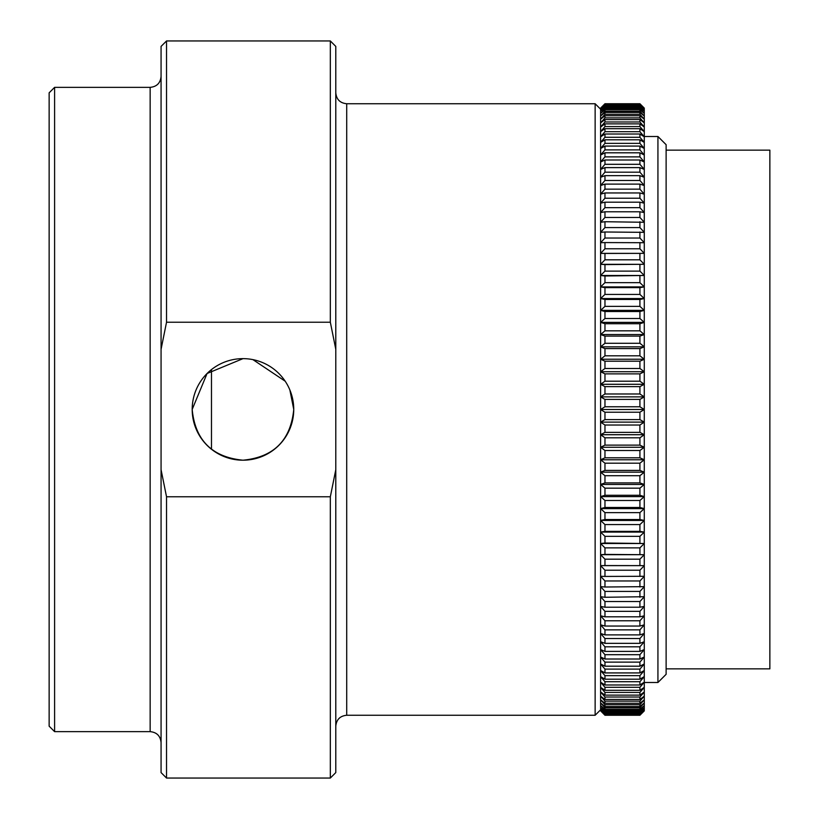<?xml version="1.0" encoding="UTF-8"?>
<svg xmlns="http://www.w3.org/2000/svg" width="819" height="819" viewBox="0 0 819 819"><rect width="100%" height="100%" fill="white"/><g stroke="black" fill="none" stroke-linecap="round" stroke-linejoin="round"><path stroke-width="1.23" d="M604.965 450.522L600.603 447.276L600.603 108.108L604.965 103.737L639.915 103.757L644.277 108.169L644.277 710.892L639.915 715.263L604.965 715.263L600.603 710.831L600.603 447.276L604.965 445.116L639.915 445.116L644.277 447.276L639.915 450.522L604.965 450.522L604.965 457.801L639.915 457.801L644.277 459.766L639.915 463.175L604.965 463.175L604.965 470.403L639.915 470.403L644.277 472.164L639.915 475.726L604.965 475.726L604.965 482.903L639.915 482.903L644.277 484.449L639.915 488.175L604.965 488.175L604.965 495.26L639.915 495.26L644.277 496.611L639.915 500.481L604.965 500.481L604.965 507.483L639.915 507.483L644.277 508.619L639.915 512.622L604.965 512.622L604.965 519.522L639.915 519.522L644.277 520.454L639.915 524.58L604.965 524.58L604.965 531.367L639.915 531.367L644.277 532.084L639.915 536.343L604.965 536.343L604.965 543.007L644.277 543.509L639.915 547.88L604.965 547.88L604.965 554.412L644.277 554.698L639.915 559.182L604.965 559.182L604.965 565.56L644.277 565.632L639.915 570.219L604.965 570.219L604.965 576.433L644.277 576.289L639.915 580.968L604.965 580.968L604.965 587.008L644.277 586.65L639.915 591.42L604.965 591.42L604.965 597.276L644.277 596.713L639.915 601.545L604.965 601.545L604.965 607.217L639.915 607.217L644.277 606.439L639.915 611.343L604.965 611.343L604.965 616.809L639.915 616.809L644.277 615.816L639.915 620.782L604.965 620.782L604.965 626.044L639.915 626.044L644.277 624.836L639.915 629.852L604.965 629.852L604.965 634.889L639.915 634.889L644.277 633.476L639.915 638.533L604.965 638.533L604.965 643.345L639.915 643.345L644.277 641.727L639.915 646.815L604.965 646.815L604.965 651.392L639.915 651.392L644.277 649.569L639.915 654.688L604.965 654.688L604.965 659.008L639.915 659.008L644.277 656.992L639.915 662.121L604.965 662.121L604.965 666.195L639.915 666.195L644.277 663.974L639.915 669.113L604.965 669.113L604.965 672.921L639.915 672.921L644.277 670.515L639.915 675.644L604.965 675.644L604.965 679.197L639.915 679.197L644.277 676.596L639.915 681.715L604.965 681.715L604.965 684.991L639.915 684.991L644.277 682.207L639.915 687.305L604.965 687.305L604.965 690.304L639.915 690.304L644.277 687.346L639.915 692.413L604.965 692.413L604.965 695.126L639.915 695.126L644.277 691.994L639.915 697.02L604.965 697.02L604.965 699.446L639.915 699.446L644.277 696.14L639.915 701.125L604.965 701.125L604.965 703.255L639.915 703.255L644.277 699.795L639.915 704.719L604.965 704.719L604.965 706.551L639.915 706.551L644.277 702.927L639.915 707.79L604.965 707.79L604.965 709.326L639.915 709.326L644.277 705.558L639.915 710.339L604.965 710.339L604.965 711.568L639.915 711.568L644.277 707.657L639.915 712.366L604.965 712.366L604.965 713.288L639.915 713.288L644.277 709.244L639.915 713.861L604.965 713.861L604.965 714.475L639.915 714.475L644.277 710.298L639.915 714.813L604.965 715.12L639.915 715.12L644.277 710.831L639.915 715.243L604.965 715.263L600.603 710.831L604.965 715.12M604.965 432.371L639.915 432.371L644.277 434.715L639.915 437.796L604.965 437.796L600.603 434.715L604.965 432.371L604.965 425.02L600.603 422.123L604.965 419.584L639.915 419.584L639.915 412.223L604.965 412.223L600.603 409.5L604.965 406.777L639.915 406.777L644.277 409.5L639.915 412.223M604.965 437.796L604.965 445.116M604.965 463.175L600.603 459.766L604.965 457.801M604.965 475.726L600.603 472.164L604.965 470.403M604.965 488.175L600.603 484.449L604.965 482.903M604.965 500.481L600.603 496.611L604.965 495.26M604.965 512.622L600.603 508.619L604.965 507.483M604.965 524.58L600.603 520.454L604.965 519.522M604.965 536.343L600.603 532.084L604.965 531.367M604.965 547.88L600.603 543.509L604.965 543.007M604.965 559.182L600.603 554.698L604.965 554.412M604.965 570.219L600.603 565.632L604.965 565.56M604.965 580.968L600.603 576.289L604.965 576.433M604.965 591.42L600.603 586.65L604.965 587.008M604.965 601.545L600.603 596.713L604.965 597.276M604.965 611.343L600.603 606.439L604.965 607.217M604.965 620.782L600.603 615.816L604.965 616.809M604.965 629.852L600.603 624.836L604.965 626.044M604.965 638.533L600.603 633.476L604.965 634.889M604.965 646.815L600.603 641.727L604.965 643.345M604.965 654.688L600.603 649.569L604.965 651.392M604.965 662.121L600.603 656.992L604.965 659.008M604.965 669.113L600.603 663.974L604.965 666.195M604.965 675.644L600.603 670.515L604.965 672.921M604.965 681.715L600.603 676.596L604.965 679.197M604.965 687.305L600.603 682.207L604.965 684.991M604.965 692.413L600.603 687.346L604.965 690.304M604.965 697.02L600.603 691.994L604.965 695.126M604.965 701.125L600.603 696.14L604.965 699.446M604.965 704.719L600.603 699.795L604.965 703.255M604.965 707.79L600.603 702.927L604.965 706.551M604.965 710.339L600.603 705.558L604.965 709.326M604.965 712.366L600.603 707.657L604.965 711.568M604.965 713.861L600.603 709.244L604.965 713.288M604.965 714.813L600.603 710.298L604.965 714.475M604.965 103.88L600.603 108.169L604.965 103.757L639.915 103.737L644.277 108.108L639.915 103.88L604.965 103.88L639.915 104.187L644.277 108.702L639.915 104.525L604.965 104.525L604.965 105.139L639.915 105.139L644.277 109.756L639.915 105.712L604.965 105.712L604.965 106.634L639.915 106.634L644.277 111.343L639.915 107.432L604.965 107.432L604.965 108.661L639.915 108.661L644.277 113.442L639.915 109.674L604.965 109.674L604.965 111.21L639.915 111.21L644.277 116.073L639.915 112.449L604.965 112.449L604.965 114.281L639.915 114.281L644.277 119.205L639.915 115.745L604.965 115.745L604.965 117.875L639.915 117.875L644.277 122.86L639.915 119.554L604.965 119.554L604.965 121.98L639.915 121.98L644.277 127.006L639.915 123.874L604.965 123.874L604.965 126.587L639.915 126.587L644.277 131.654L639.915 128.696L604.965 128.696L604.965 131.695L639.915 131.695L644.277 136.793L639.915 134.009L604.965 134.009L604.965 137.285L639.915 137.285L644.277 142.404L639.915 139.803L604.965 139.803L604.965 143.356L639.915 143.356L644.277 148.485L639.915 146.079L604.965 146.079L604.965 149.887L639.915 149.887L644.277 155.026L639.915 152.805L604.965 152.805L604.965 156.879L639.915 156.879L644.277 162.008L639.915 159.992L604.965 159.992L604.965 164.312L639.915 164.312L644.277 169.431L639.915 167.608L604.965 167.608L604.965 172.185L639.915 172.185L644.277 177.273L639.915 175.655L604.965 175.655L604.965 180.467L639.915 180.467L644.277 185.524L639.915 184.111L604.965 184.111L604.965 189.148L639.915 189.148L644.277 194.164L639.915 192.956L604.965 192.956L604.965 198.218L639.915 198.218L644.277 203.184L639.915 202.191L604.965 202.191L604.965 207.657L639.915 207.657L644.277 212.561L639.915 211.783L604.965 211.783L604.965 217.455L639.915 217.455L644.277 222.287L604.965 221.724L604.965 227.58L639.915 227.58L644.277 232.35L604.965 231.992L604.965 238.032L639.915 238.032L644.277 242.711L604.965 242.567L604.965 248.781L639.915 248.781L644.277 253.368L604.965 253.44L604.965 259.818L639.915 259.818L644.277 264.302L604.965 264.588L604.965 271.12L639.915 271.12L644.277 275.491L604.965 275.993L604.965 282.657L639.915 282.657L644.277 286.916L639.915 287.633L604.965 287.633L604.965 294.42L639.915 294.42L644.277 298.546L639.915 299.478L604.965 299.478L604.965 306.378L639.915 306.378L644.277 310.381L639.915 311.517L604.965 311.517L604.965 318.519L639.915 318.519L644.277 322.389L639.915 323.74L604.965 323.74L604.965 330.825L639.915 330.825L644.277 334.551L639.915 336.097L604.965 336.097L604.965 343.274L639.915 343.274L644.277 346.836L639.915 348.597L604.965 348.597L604.965 355.825L639.915 355.825L644.277 359.234L639.915 361.199L604.965 361.199L604.965 368.478L639.915 368.478L644.277 371.724L639.915 373.884L604.965 373.884L604.965 381.204L639.915 381.204L644.277 384.285L639.915 386.629L604.965 386.629L604.965 393.98L639.915 393.98L644.277 396.877L639.915 399.416L604.965 399.416L604.965 406.777M604.965 104.525L600.603 108.702L604.965 104.187M604.965 105.712L600.603 109.756L604.965 105.139M604.965 107.432L600.603 111.343L604.965 106.634M604.965 109.674L600.603 113.442L604.965 108.661M604.965 112.449L600.603 116.073L604.965 111.21M604.965 115.745L600.603 119.205L604.965 114.281M604.965 119.554L600.603 122.86L604.965 117.875M604.965 123.874L600.603 127.006L604.965 121.98M604.965 128.696L600.603 131.654L604.965 126.587M604.965 134.009L600.603 136.793L604.965 131.695M604.965 139.803L600.603 142.404L604.965 137.285M604.965 146.079L600.603 148.485L604.965 143.356M604.965 152.805L600.603 155.026L604.965 149.887M604.965 159.992L600.603 162.008L604.965 156.879M604.965 167.608L600.603 169.431L604.965 164.312M604.965 175.655L600.603 177.273L604.965 172.185M604.965 184.111L600.603 185.524L604.965 180.467M604.965 192.956L600.603 194.164L604.965 189.148M604.965 202.191L600.603 203.184L604.965 198.218M604.965 211.783L600.603 212.561L604.965 207.657M604.965 221.724L600.603 222.287L604.965 217.455M604.965 231.992L600.603 232.35L604.965 227.58M604.965 242.567L600.603 242.711L604.965 238.032M604.965 253.44L600.603 253.368L604.965 248.781M604.965 264.588L600.603 264.302L604.965 259.818M604.965 275.993L600.603 275.491L604.965 271.12M604.965 287.633L600.603 286.916L604.965 282.657M604.965 299.478L600.603 298.546L604.965 294.42M604.965 311.517L600.603 310.381L604.965 306.378M604.965 323.74L600.603 322.389L604.965 318.519M604.965 336.097L600.603 334.551L604.965 330.825M604.965 348.597L600.603 346.836L604.965 343.274M604.965 361.199L600.603 359.234L604.965 355.825M604.965 373.884L600.603 371.724L604.965 368.478M604.965 386.629L600.603 384.285L604.965 381.204M604.965 399.416L600.603 396.877L604.965 393.98M604.965 412.223L604.965 419.584M600.603 422.123L644.277 422.123L639.915 425.02L639.915 432.371M639.915 425.02L604.965 425.02M644.277 434.715L600.603 434.715M639.915 393.98L639.915 386.629M639.915 381.204L639.915 373.884M639.915 368.478L639.915 361.199M639.915 355.825L639.915 348.597M639.915 343.274L639.915 336.097M639.915 330.825L639.915 323.74M639.915 318.519L639.915 311.517M639.915 306.378L639.915 299.478M639.915 294.42L639.915 287.633M639.915 282.657L639.915 275.993M639.915 271.12L639.915 264.588M639.915 259.818L639.915 253.44M639.915 248.781L639.915 242.567M639.915 238.032L639.915 231.992M639.915 227.58L639.915 221.724M639.915 217.455L639.915 211.783M639.915 207.657L639.915 202.191M639.915 198.218L639.915 192.956M639.915 189.148L639.915 184.111M639.915 180.467L639.915 175.655M639.915 172.185L639.915 167.608M639.915 164.312L639.915 159.992M639.915 156.879L639.915 152.805M639.915 149.887L639.915 146.079M639.915 143.356L639.915 139.803M639.915 137.285L639.915 134.009M639.915 131.695L639.915 128.696M639.915 126.587L639.915 123.874M639.915 121.98L639.915 119.554M639.915 117.875L639.915 115.745M639.915 114.281L639.915 112.449M639.915 111.21L639.915 109.674M639.915 108.661L639.915 107.432M639.915 106.634L639.915 105.712M639.915 105.139L639.915 104.525M639.915 714.475L639.915 713.861M639.915 713.288L639.915 712.366M639.915 711.568L639.915 710.339M639.915 709.326L639.915 707.79M639.915 706.551L639.915 704.719M639.915 703.255L639.915 701.125M639.915 699.446L639.915 697.02M639.915 695.126L639.915 692.413M639.915 690.304L639.915 687.305M639.915 684.991L639.915 681.715M639.915 679.197L639.915 675.644M639.915 672.921L639.915 669.113M639.915 666.195L639.915 662.121M639.915 659.008L639.915 654.688M639.915 651.392L639.915 646.815M639.915 643.345L639.915 638.533M639.915 634.889L639.915 629.852M639.915 626.044L639.915 620.782M639.915 616.809L639.915 611.343M639.915 607.217L639.915 601.545M639.915 597.276L639.915 591.42M639.915 587.008L639.915 580.968M639.915 576.433L639.915 570.219M639.915 565.56L639.915 559.182M639.915 554.412L639.915 547.88M639.915 543.007L639.915 536.343M639.915 531.367L639.915 524.58M639.915 519.522L639.915 512.622M639.915 507.483L639.915 500.481M639.915 495.26L639.915 488.175M639.915 482.903L639.915 475.726M639.915 470.403L639.915 463.175M639.915 457.801L639.915 450.522M639.915 445.116L639.915 437.796M639.915 419.584L644.277 422.123M639.915 406.777L639.915 399.416M644.277 447.276L600.603 447.276M600.603 409.5L644.277 409.5M644.277 459.766L600.603 459.766M600.603 396.877L644.277 396.877M644.277 472.164L600.603 472.164M600.603 384.285L644.277 384.285M644.277 484.449L600.603 484.449M600.603 371.724L644.277 371.724M644.277 496.611L600.603 496.611M600.603 359.234L644.277 359.234M644.277 508.619L600.603 508.619M600.603 346.836L644.277 346.836M644.277 520.454L600.603 520.454M600.603 334.551L644.277 334.551M644.277 532.084L600.603 532.084M600.603 322.389L644.277 322.389M644.277 543.509L600.603 543.509M600.603 310.381L644.277 310.381M644.277 554.698L600.603 554.698M600.603 298.546L644.277 298.546M644.277 565.632L600.603 565.632M600.603 286.916L644.277 286.916M600.603 275.491L644.277 275.491M600.603 264.302L644.277 264.302M600.603 253.368L644.277 253.368M666.123 150.153L769.86 150.153L769.86 668.847L666.123 668.847M666.123 144.687L666.123 674.313L657.933 682.503L657.933 136.497L666.123 144.687M211.476 449.242L211.476 369.594M166.533 496.775L166.533 778.05L330.333 778.05L330.333 496.775L166.533 496.775L161.067 469.686L161.067 772.593L166.533 778.05M192.189 409.5C195.198 440.284 212.121 457.176 242.967 460.196C273.761 457.237 290.684 440.346 293.745 409.5M192.189 409.418A50.778 50.778 0 0 0 242.967 460.196A50.778 50.778 0 0 0 293.745 409.418A50.778 50.778 0 0 0 242.967 358.64A50.778 50.778 0 0 0 192.189 409.418L207.084 373.495L243.008 358.64M150.153 731.643L150.153 87.357L54.597 87.357L54.597 731.643L150.153 731.643C156.777 732.288 160.422 735.933 161.067 742.557M346.713 103.737L346.713 715.263L595.137 715.263L595.137 103.737L346.713 103.737C340.08 103.092 336.445 99.447 335.79 92.823M54.597 87.357L49.14 92.823L49.14 726.177L54.597 731.643M166.533 40.95L166.533 322.225L330.333 322.225L330.333 40.95L166.533 40.95L161.067 46.407L161.067 349.314L166.533 322.225M161.067 469.686L161.067 349.314M330.333 322.225L335.79 349.314L335.79 469.686L330.333 496.775M335.79 349.314L335.79 46.407L330.333 40.95M330.333 778.05L335.79 772.593L335.79 469.686M293.745 409.418L289.865 389.946M285.186 381.204L252.907 359.623M644.277 136.497L657.933 136.497M644.277 682.503L657.933 682.503M346.713 715.263C340.08 715.908 336.445 719.553 335.79 726.177M600.603 109.203L595.137 103.737M150.153 87.357C156.777 86.712 160.422 83.067 161.067 76.443M600.603 709.797L595.137 715.263"/></g></svg>
